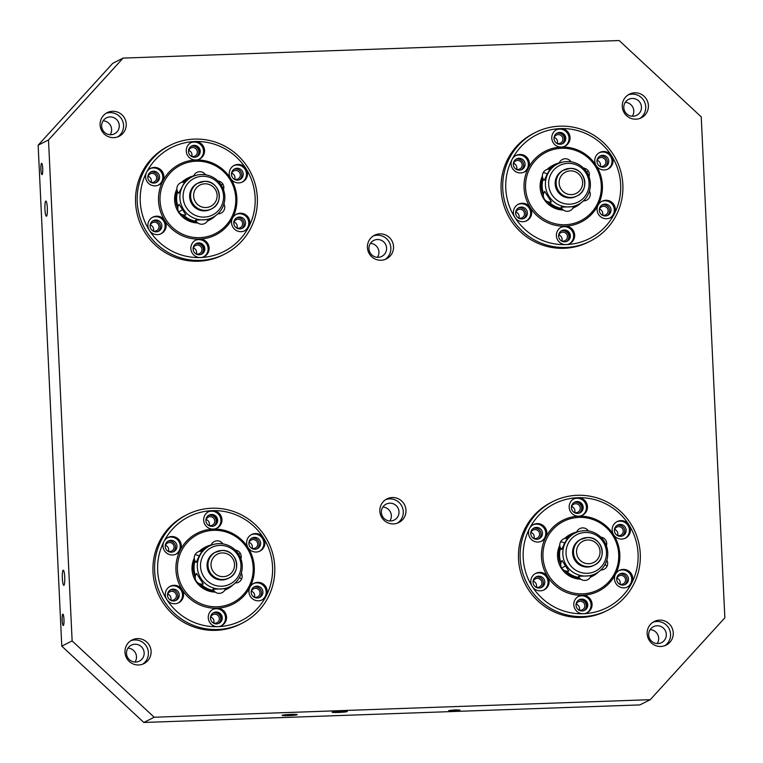 <?xml version="1.0" encoding="UTF-8"?>
<svg xmlns="http://www.w3.org/2000/svg" width="763" height="763" viewBox="0 0 763 763"><rect width="100%" height="100%" fill="white"/><g stroke="black" fill="none" stroke-linecap="round" stroke-linejoin="round"><path stroke-width="1.14" d="M377.447 257.312A8.927 8.794 63.2 0 0 370.427 243.387M386.583 248.109A8.927 8.794 -116.8 0 1 378.19 257.312A8.927 8.794 -116.8 0 1 373.746 240.44A8.927 8.794 -116.8 0 1 386.583 248.109M389.883 520.967A8.927 8.794 63.2 0 0 382.864 507.052M399.011 511.763A8.927 8.794 -116.8 0 1 390.627 520.976A8.927 8.794 -116.8 0 1 386.183 504.105A8.927 8.794 -116.8 0 1 399.011 511.763M110.139 134.717A8.927 8.794 63.2 0 0 103.119 120.802M119.276 125.513A8.927 8.794 -116.8 0 1 110.883 134.727A8.927 8.794 -116.8 0 1 106.448 117.855A8.927 8.794 -116.8 0 1 119.276 125.513M657.181 643.562A8.927 8.794 63.2 0 0 650.162 629.637M666.318 634.349A8.927 8.794 -116.8 0 1 657.925 643.562A8.927 8.794 -116.8 0 1 653.481 626.69A8.927 8.794 -116.8 0 1 666.318 634.349M632.317 116.243A8.927 8.794 63.2 0 0 625.298 102.318M641.454 107.039A8.927 8.794 -116.8 0 1 633.061 116.243A8.927 8.794 -116.8 0 1 628.617 99.371A8.927 8.794 -116.8 0 1 641.454 107.039M135.013 662.036A8.927 8.794 63.2 0 0 127.993 648.121M144.15 652.832A8.927 8.794 -116.8 0 1 135.757 662.046A8.927 8.794 -116.8 0 1 131.312 645.164A8.927 8.794 -116.8 0 1 144.15 652.832M530.743 533.585A4.502 4.425 -116.8 0 1 534.949 529.589A4.502 4.425 -116.8 0 1 537.19 538.087A4.502 4.425 -116.8 0 1 532.927 537.925M533.957 538.373A4.502 4.425 63.2 0 0 530.991 532.488M614.406 530.619A4.502 4.425 -116.8 0 1 618.612 526.632A4.502 4.425 -116.8 0 1 620.853 535.13A4.502 4.425 -116.8 0 1 616.59 534.958M617.61 535.416A4.502 4.425 63.2 0 0 614.644 529.532M579.203 599.718A5.951 5.866 -116.8 0 1 581.597 599.108A5.951 5.866 63.2 0 0 576.017 605.231A4.502 4.425 -116.8 0 1 580.233 601.273A4.502 4.425 -116.8 0 1 582.474 609.771A4.502 4.425 -116.8 0 1 578.211 609.608M579.231 610.057A4.502 4.425 63.2 0 0 576.265 604.172M616.704 579.394A4.502 4.425 -116.8 0 1 620.91 575.407A4.502 4.425 -116.8 0 1 623.152 583.905A4.502 4.425 -116.8 0 1 618.888 583.733M619.918 584.191A4.502 4.425 63.2 0 0 616.943 578.306M571.42 507.71A4.502 4.425 -116.8 0 1 575.636 503.723A4.502 4.425 -116.8 0 1 577.868 512.221A4.502 4.425 -116.8 0 1 573.614 512.049M574.634 512.507A4.502 4.425 63.2 0 0 571.668 506.622M533.041 582.36A4.502 4.425 -116.8 0 1 537.257 578.364A4.502 4.425 -116.8 0 1 539.489 586.871A4.502 4.425 -116.8 0 1 535.235 586.699M536.255 587.148A4.502 4.425 63.2 0 0 533.289 581.263M513.337 164.455A4.502 4.425 -116.8 0 1 517.543 160.468A4.502 4.425 -116.8 0 1 519.784 168.966A4.502 4.425 -116.8 0 1 515.521 168.804M516.551 169.252A4.502 4.425 63.2 0 0 513.575 163.368M596.99 161.498A4.502 4.425 -116.8 0 1 601.206 157.512A4.502 4.425 -116.8 0 1 603.447 166.01A4.502 4.425 -116.8 0 1 599.184 165.838M600.204 166.286A4.502 4.425 63.2 0 0 597.238 160.411M558.611 236.148A4.502 4.425 -116.8 0 1 562.827 232.152A4.502 4.425 -116.8 0 1 565.059 240.65A4.502 4.425 -116.8 0 1 560.805 240.488M561.826 240.936A4.502 4.425 63.2 0 0 558.859 235.052M599.298 210.273A4.502 4.425 -116.8 0 1 603.504 206.287A4.502 4.425 -116.8 0 1 605.746 214.784A4.502 4.425 -116.8 0 1 601.482 214.613M602.503 215.071A4.502 4.425 63.2 0 0 599.537 209.186M554.014 138.561A5.951 5.866 63.2 0 0 562.569 143.663A5.951 5.866 63.2 0 0 559.603 132.419A5.951 5.866 63.2 0 0 554.014 138.561A4.502 4.425 -116.8 0 1 558.22 134.603A4.502 4.425 -116.8 0 1 560.462 143.101A4.502 4.425 -116.8 0 1 556.198 142.929M557.228 143.387A4.502 4.425 63.2 0 0 554.262 137.502M515.635 213.239A4.502 4.425 -116.8 0 1 519.841 209.243A4.502 4.425 -116.8 0 1 522.083 217.741A4.502 4.425 -116.8 0 1 517.819 217.579M518.85 218.027A4.502 4.425 63.2 0 0 515.883 212.143M147.812 177.398A4.502 4.425 -116.8 0 1 152.028 173.401A4.502 4.425 -116.8 0 1 154.26 181.899A4.502 4.425 -116.8 0 1 150.006 181.737M151.026 182.185A4.502 4.425 63.2 0 0 148.06 176.301M231.475 174.431A4.502 4.425 -116.8 0 1 235.681 170.445A4.502 4.425 -116.8 0 1 237.922 178.943A4.502 4.425 -116.8 0 1 233.659 178.771M234.689 179.229A4.502 4.425 63.2 0 0 231.714 173.344M193.096 249.081A4.502 4.425 -116.8 0 1 197.302 245.085A4.502 4.425 -116.8 0 1 199.544 253.593A4.502 4.425 -116.8 0 1 195.28 253.421M196.31 253.869A4.502 4.425 63.2 0 0 193.335 247.985M233.774 223.206A4.502 4.425 -116.8 0 1 237.98 219.219A4.502 4.425 -116.8 0 1 240.221 227.717A4.502 4.425 -116.8 0 1 235.958 227.555M236.988 228.003A4.502 4.425 63.2 0 0 234.022 222.119M191.675 145.971A5.951 5.866 -116.8 0 1 200.221 151.093A5.951 5.866 63.2 0 0 191.685 145.971A5.951 5.866 63.2 0 0 188.49 151.494A4.502 4.425 -116.8 0 1 192.705 147.536A4.502 4.425 -116.8 0 1 194.937 156.034A4.502 4.425 -116.8 0 1 190.683 155.862M191.704 156.32A4.502 4.425 63.2 0 0 188.738 150.435M150.111 226.172A4.502 4.425 -116.8 0 1 154.326 222.176A4.502 4.425 -116.8 0 1 156.558 230.684A4.502 4.425 -116.8 0 1 152.304 230.512M153.325 230.96A4.502 4.425 63.2 0 0 150.359 225.075M210.502 618.202A4.502 4.425 -116.8 0 1 214.708 614.215A4.502 4.425 -116.8 0 1 216.95 622.713A4.502 4.425 -116.8 0 1 212.686 622.541M213.716 622.99A4.502 4.425 63.2 0 0 210.75 617.114M205.896 520.652A4.502 4.425 -116.8 0 1 210.111 516.656A4.502 4.425 -116.8 0 1 212.352 525.154A4.502 4.425 -116.8 0 1 208.089 524.992M209.11 525.44A4.502 4.425 63.2 0 0 206.144 519.555M251.18 592.336A4.502 4.425 -116.8 0 1 255.395 588.34A4.502 4.425 -116.8 0 1 257.627 596.838A4.502 4.425 -116.8 0 1 253.373 596.676M254.394 597.124A4.502 4.425 63.2 0 0 251.428 591.239M248.881 543.552A4.502 4.425 -116.8 0 1 253.087 539.565A4.502 4.425 -116.8 0 1 255.328 548.063A4.502 4.425 -116.8 0 1 251.065 547.891M252.095 548.349A4.502 4.425 63.2 0 0 249.129 542.464M165.218 546.518A4.502 4.425 -116.8 0 1 169.434 542.522A4.502 4.425 -116.8 0 1 171.665 551.029A4.502 4.425 -116.8 0 1 167.412 550.857M168.432 551.306A4.502 4.425 63.2 0 0 165.466 545.421M167.517 595.293A4.502 4.425 -116.8 0 1 171.732 591.306A4.502 4.425 -116.8 0 1 173.974 599.804A4.502 4.425 -116.8 0 1 169.71 599.632M170.731 600.08A4.502 4.425 63.2 0 0 167.765 594.205M385.038 259.477A13.229 13.028 63.2 0 0 373.193 236.005M367.413 247.517A13.229 13.028 -116.8 0 1 379.84 233.879A13.229 13.028 -116.8 0 1 386.421 258.876A13.229 13.028 -116.8 0 1 367.413 247.517M397.466 523.132A13.229 13.028 63.2 0 0 385.63 499.66M379.84 511.181A13.229 13.028 -116.8 0 1 392.277 497.533A13.229 13.028 -116.8 0 1 398.858 522.531A13.229 13.028 -116.8 0 1 379.84 511.181M117.731 136.882A13.229 13.028 63.2 0 0 105.895 113.41M100.106 124.932A13.229 13.028 -116.8 0 1 112.533 111.284A13.229 13.028 -116.8 0 1 119.114 136.281A13.229 13.028 -116.8 0 1 100.106 124.932M664.773 645.717A13.229 13.028 63.2 0 0 652.937 622.255M647.148 633.767A13.229 13.028 -116.8 0 1 659.575 620.128A13.229 13.028 -116.8 0 1 666.156 645.116A13.229 13.028 -116.8 0 1 647.148 633.767M639.909 118.408A13.229 13.028 63.2 0 0 628.063 94.936M622.274 106.448A13.229 13.028 -116.8 0 1 634.711 92.809A13.229 13.028 -116.8 0 1 641.292 117.807A13.229 13.028 -116.8 0 1 622.274 106.448M142.595 664.201A13.229 13.028 63.2 0 0 130.759 640.729M124.97 652.251A13.229 13.028 -116.8 0 1 137.407 638.602A13.229 13.028 -116.8 0 1 143.988 663.6A13.229 13.028 -116.8 0 1 124.97 652.251M290.875 714.416A7.573 0.553 -2.7 0 1 297.255 714.664A7.573 0.553 -2.7 0 1 297.16 714.75A7.573 0.553 -2.7 0 1 288.5 715.618A7.573 0.553 -2.7 0 1 282.119 715.379A7.573 0.553 -2.7 0 1 282.215 715.284A7.573 0.553 -2.7 0 1 290.875 714.416M340.87 711.24A7.573 0.553 -2.7 0 1 347.251 711.478A7.573 0.553 -2.7 0 1 347.155 711.574A7.573 0.553 -2.7 0 1 338.495 712.442A7.573 0.553 -2.7 0 1 332.115 712.194A7.573 0.553 -2.7 0 1 332.21 712.108A7.573 0.553 -2.7 0 1 340.87 711.24M455.292 709.857L460.013 710.105L448.711 710.572L455.292 709.857M63.968 619.384A5.694 0.906 88 0 1 63.348 625.507A5.694 0.906 88 0 1 63.281 625.517A5.694 0.906 88 0 1 62.184 620.281A5.694 0.906 88 0 1 62.814 614.167A5.694 0.906 88 0 1 62.881 614.148A5.694 0.906 88 0 1 63.968 619.384M64.721 577.171A7.573 1.211 88 0 1 63.892 585.316A7.573 1.211 88 0 1 63.806 585.335A7.573 1.211 88 0 1 62.347 578.364A7.573 1.211 88 0 1 63.176 570.219A7.573 1.211 88 0 1 63.262 570.199A7.573 1.211 88 0 1 64.721 577.171M47.316 208.051A7.573 1.211 88 0 1 46.486 216.196A7.573 1.211 88 0 1 46.4 216.215A7.573 1.211 88 0 1 44.941 209.243A7.573 1.211 88 0 1 45.77 201.098A7.573 1.211 88 0 1 45.856 201.07A7.573 1.211 88 0 1 47.316 208.051M42.709 168.528A5.694 0.906 88 0 1 42.089 174.651A5.694 0.906 88 0 1 42.022 174.67A5.694 0.906 88 0 1 40.925 169.434A5.694 0.906 88 0 1 41.555 163.311A5.694 0.906 88 0 1 41.612 163.292A5.694 0.906 88 0 1 42.709 168.528M123.101 58.093L112.743 63.319L38.15 145.189L61.774 646.137L143.835 722.466L639.899 704.907L650.257 699.681L724.85 617.811L701.226 116.863L619.165 40.534L123.101 58.093L48.508 139.963L38.15 145.189M48.508 139.963L72.132 640.91L61.774 646.137M72.132 640.91L154.193 717.239L143.835 722.466M154.193 717.239L650.257 699.681M579.651 512.936A5.951 5.866 63.2 0 0 576.37 501.863A5.951 5.866 63.2 0 0 574.301 502.331M574.358 502.292A5.951 5.866 -116.8 0 1 582.646 507.529A5.951 5.866 -116.8 0 1 579.708 512.917M579.775 512.889A5.951 5.866 63.2 0 0 576.618 501.739A5.951 5.866 63.2 0 0 574.415 502.254M574.234 502.369A5.951 5.866 -116.8 0 1 582.398 507.653A5.951 5.866 -116.8 0 1 579.584 512.965M574.482 502.226A5.951 5.866 -116.8 0 1 582.894 507.405A5.951 5.866 -116.8 0 1 579.842 512.86M579.899 512.822A5.951 5.866 63.2 0 0 576.876 501.615A5.951 5.866 63.2 0 0 574.539 502.197M579.518 512.994A5.951 5.866 63.2 0 0 574.177 502.397M574.119 502.435A5.951 5.866 -116.8 0 1 579.451 513.022M574.606 502.159A5.951 5.866 -116.8 0 1 583.142 507.281A5.951 5.866 -116.8 0 1 579.966 512.793A5.951 5.866 63.2 0 0 577.019 501.539A5.951 5.866 63.2 0 0 571.42 507.681A5.951 5.866 63.2 0 0 579.975 512.793M579.394 513.041A5.951 5.866 63.2 0 0 574.062 502.474M573.995 502.512A5.951 5.866 -116.8 0 1 579.327 513.07M569.188 507.271A9.261 9.118 -116.8 0 1 577.896 497.724A58.226 57.32 63.2 0 0 529.522 528.482A58.226 57.32 63.2 0 0 523.189 557.763A58.226 57.32 63.2 0 0 532.25 586.489A58.226 57.32 63.2 0 0 583.361 613.729A9.261 9.118 -116.8 0 1 578.755 596.237A9.261 9.118 -116.8 0 1 592.069 604.182A9.261 9.118 -116.8 0 1 583.361 613.729A58.226 57.32 63.2 0 0 631.745 582.97A9.261 9.118 -116.8 0 1 619.422 586.785A9.261 9.118 -116.8 0 1 619.442 570.362A9.261 9.118 -116.8 0 1 631.745 582.97A58.226 57.32 63.2 0 0 638.068 553.69A58.226 57.32 63.2 0 0 629.008 524.963A58.226 57.32 63.2 0 0 577.896 497.724A9.261 9.118 -116.8 0 1 582.503 515.216A9.261 9.118 -116.8 0 1 578.764 516.179A39.695 39.085 63.2 0 0 545.783 537.152A9.261 9.118 -116.8 0 1 533.461 540.977A9.261 9.118 -116.8 0 1 533.48 524.553A9.261 9.118 -116.8 0 1 545.783 537.152A39.695 39.085 63.2 0 0 541.463 557.114A39.695 39.085 63.2 0 0 547.643 576.704A39.695 39.085 63.2 0 0 582.493 595.274A39.695 39.085 63.2 0 0 615.483 574.301A39.695 39.085 63.2 0 0 619.794 554.339A39.695 39.085 63.2 0 0 613.614 534.749A39.695 39.085 63.2 0 0 578.764 516.179A9.261 9.118 -116.8 0 1 569.188 507.271M581.978 515.464A9.261 9.118 63.2 0 0 576.857 498.249A9.261 9.118 63.2 0 0 573.652 498.954M520.166 558.058A60.868 59.924 63.2 0 0 583.075 616.58A60.868 59.924 63.2 0 0 607.625 610.286A60.868 59.924 63.2 0 0 640.262 553.814A60.868 59.924 63.2 0 0 577.353 495.292A60.868 59.924 63.2 0 0 552.803 501.587A60.868 59.924 63.2 0 0 520.166 558.058M541.291 541.329A9.261 9.118 63.2 0 0 540.805 525.192A9.261 9.118 63.2 0 0 532.965 524.83M542.979 556.961A38.369 37.778 63.2 0 0 582.636 593.852A38.369 37.778 63.2 0 0 618.698 554.281A38.369 37.778 63.2 0 0 579.031 517.39A38.369 37.778 63.2 0 0 542.979 556.961M616.361 522.026A9.261 9.118 -116.8 0 1 629.008 524.963A9.261 9.118 -116.8 0 1 625.479 538.125A9.261 9.118 -116.8 0 1 613.614 534.749A9.261 9.118 -116.8 0 1 616.361 522.026M624.954 538.373A9.261 9.118 63.2 0 0 627.968 525.488A9.261 9.118 63.2 0 0 616.628 521.863M552.803 501.587L551.144 502.426A60.868 59.924 63.2 0 0 518.506 558.898A60.868 59.924 63.2 0 0 581.416 617.41A60.868 59.924 63.2 0 0 605.965 611.115L607.625 610.286M579.26 513.089A5.951 5.866 63.2 0 0 573.948 502.55M579.222 513.108A5.951 5.866 63.2 0 0 573.91 502.569M586.575 613.023A9.261 9.118 63.2 0 0 581.463 595.798A9.261 9.118 63.2 0 0 578.249 596.513M544.896 589.427A9.261 9.118 -116.8 0 1 532.25 586.489A9.261 9.118 -116.8 0 1 535.779 573.328A9.261 9.118 -116.8 0 1 547.643 576.704A9.261 9.118 -116.8 0 1 544.896 589.427M543.599 590.114A9.261 9.118 63.2 0 0 546.613 577.229A9.261 9.118 63.2 0 0 535.273 573.604M531.391 530.552A5.951 5.866 63.2 0 0 539.298 538.659A5.951 5.866 63.2 0 0 539.307 528.101A5.951 5.866 63.2 0 0 531.391 530.552M538.544 538.974A5.951 5.866 63.2 0 0 533.232 528.444M576.666 532.04A23.624 23.252 63.2 0 0 565.288 538.401M560.061 546.785A23.624 23.252 63.2 0 0 560.729 564.372M571.382 533.938L570.199 534.529A23.624 23.252 63.2 0 0 564.525 538.583M559.804 545.183A23.624 23.252 63.2 0 0 580.757 579.165M590.409 577.105A23.624 23.252 63.2 0 0 598.488 571.907M590.324 577.248A23.624 23.252 63.2 0 0 591.478 576.714L592.651 576.113M627.253 587.148A9.261 9.118 63.2 0 0 626.766 571.001A9.261 9.118 63.2 0 0 618.927 570.638M625.221 527.233A5.951 5.866 63.2 0 0 617.095 525.345A5.951 5.866 63.2 0 0 615.331 533.528A5.951 5.866 63.2 0 0 623.457 535.416A5.951 5.866 63.2 0 0 625.221 527.233M622.207 536.007A5.951 5.866 63.2 0 0 616.895 525.478M578.516 600.128A5.951 5.866 63.2 0 1 583.829 610.658A5.951 5.866 63.2 0 0 578.545 600.109M627.806 581.94A5.951 5.866 63.2 0 0 619.89 573.843A5.951 5.866 63.2 0 0 619.88 584.401A5.951 5.866 63.2 0 0 627.806 581.94M624.506 584.792A5.951 5.866 63.2 0 0 619.194 574.262M533.966 585.269A5.951 5.866 63.2 0 0 542.092 587.148A5.951 5.866 63.2 0 0 543.866 578.974A5.951 5.866 63.2 0 0 535.731 577.086A5.951 5.866 63.2 0 0 533.966 585.269M540.843 587.748A5.951 5.866 63.2 0 0 535.531 577.219M576.017 605.231A5.951 5.866 63.2 0 0 584.572 610.343A5.951 5.866 63.2 0 0 587.768 604.821A5.951 5.866 -116.8 0 1 584.563 610.352M584.22 530.705A22.756 22.404 63.2 0 0 562.836 554.167A22.756 22.404 63.2 0 0 595.541 573.7A22.756 22.404 63.2 0 0 584.22 530.705M575.044 533.051L571.773 534.701A22.756 22.404 63.2 0 0 566.613 538.316M560.557 548.006A22.756 22.404 63.2 0 0 560.977 562.751M561.692 549.427L561.539 549.408A6.619 6.619 0 0 1 560.528 541.902A6.619 0.944 27.2 0 1 560.605 541.825A6.619 0.944 27.2 0 1 564.677 543.046L561.692 549.427M564.677 543.046L567.443 538.392A6.619 6.619 0 0 0 560.528 541.902A6.619 0.944 27.2 0 0 560.519 542.007M591.01 575.693A6.619 6.619 0 0 1 578.526 576.303L590.943 575.741M590.924 575.97A22.756 22.404 63.2 0 0 592.269 575.35L595.541 573.7M581.597 599.108A5.951 5.866 -116.8 0 1 587.748 604.83A5.951 5.866 63.2 0 0 581.616 599.098M562.083 560.605L568.788 571.039M578.602 600.071A5.951 5.866 -116.8 0 1 583.924 610.619M584.506 610.381A5.951 5.866 63.2 0 0 581.473 599.165A5.951 5.866 63.2 0 0 579.146 599.747M580.395 539.546A14.554 14.325 63.2 0 0 587.634 567.043A14.554 14.325 63.2 0 0 593.509 565.536L594.434 565.068A14.554 14.325 63.2 0 0 587.195 537.572A14.554 14.325 63.2 0 0 573.518 552.574A14.554 14.325 63.2 0 0 594.434 565.068C608.14 559.117 602.112 536.17 587.233 537.562L580.395 539.546M583.991 610.6A5.951 5.866 63.2 0 0 578.659 600.033M579.079 599.775A5.951 5.866 -116.8 0 1 587.5 604.954A5.951 5.866 -116.8 0 1 584.439 610.41M578.716 599.995A5.951 5.866 -116.8 0 1 584.057 610.572M584.382 610.438A5.951 5.866 63.2 0 0 581.225 599.289A5.951 5.866 63.2 0 0 579.022 599.813M584.124 610.543A5.951 5.866 63.2 0 0 578.774 599.956M578.955 599.852A5.951 5.866 -116.8 0 1 587.252 605.078A5.951 5.866 -116.8 0 1 584.315 610.467M578.84 599.918A5.951 5.866 -116.8 0 1 587.005 605.202A5.951 5.866 -116.8 0 1 584.181 610.524M584.248 610.495A5.951 5.866 63.2 0 0 580.977 599.413A5.951 5.866 63.2 0 0 578.898 599.88M566.394 571.134A22.756 22.404 63.2 0 0 579.165 577.496M564.801 570.705A23.624 23.252 63.2 0 0 579.937 578.449M562.245 143.816A5.951 5.866 63.2 0 0 558.964 132.743A5.951 5.866 63.2 0 0 556.895 133.21M556.952 133.172A5.951 5.866 -116.8 0 1 565.24 138.408A5.951 5.866 -116.8 0 1 562.302 143.787M562.369 143.759A5.951 5.866 63.2 0 0 559.212 132.619A5.951 5.866 63.2 0 0 557.009 133.134M556.828 133.239A5.951 5.866 -116.8 0 1 564.992 138.532A5.951 5.866 -116.8 0 1 562.178 143.845M557.066 133.105A5.951 5.866 -116.8 0 1 565.488 138.284A5.951 5.866 -116.8 0 1 562.436 143.73M562.493 143.702A5.951 5.866 63.2 0 0 559.46 132.495A5.951 5.866 63.2 0 0 557.133 133.067M562.112 143.873A5.951 5.866 63.2 0 0 556.771 133.277M556.713 133.315A5.951 5.866 -116.8 0 1 562.045 143.902M557.19 133.039A5.951 5.866 -116.8 0 1 565.736 138.151A5.951 5.866 -116.8 0 1 562.56 143.673M561.988 143.921A5.951 5.866 63.2 0 0 556.656 133.353M556.589 133.391A5.951 5.866 -116.8 0 1 561.911 143.949M551.783 138.151A9.261 9.118 -116.8 0 1 560.49 128.604A58.226 57.32 63.2 0 0 512.116 159.362A58.226 57.32 63.2 0 0 505.783 188.642A58.226 57.32 63.2 0 0 514.844 217.369A58.226 57.32 63.2 0 0 565.955 244.608A9.261 9.118 -116.8 0 1 561.349 227.116A9.261 9.118 -116.8 0 1 574.663 235.061A9.261 9.118 -116.8 0 1 565.955 244.608A58.226 57.32 63.2 0 0 614.339 213.85A9.261 9.118 -116.8 0 1 602.007 217.665A9.261 9.118 -116.8 0 1 602.036 201.241A9.261 9.118 -116.8 0 1 614.339 213.85A58.226 57.32 63.2 0 0 620.662 184.57A58.226 57.32 63.2 0 0 611.602 155.843A58.226 57.32 63.2 0 0 560.49 128.604A9.261 9.118 -116.8 0 1 565.097 146.095A9.261 9.118 -116.8 0 1 561.358 147.059A39.695 39.085 63.2 0 0 528.377 168.032A9.261 9.118 -116.8 0 1 516.055 171.847A9.261 9.118 -116.8 0 1 516.074 155.423A9.261 9.118 -116.8 0 1 528.377 168.032A39.695 39.085 63.2 0 0 524.057 187.994A39.695 39.085 63.2 0 0 530.237 207.584A39.695 39.085 63.2 0 0 565.087 226.153A39.695 39.085 63.2 0 0 598.068 205.18A39.695 39.085 63.2 0 0 602.389 185.218A39.695 39.085 63.2 0 0 596.208 165.628A39.695 39.085 63.2 0 0 561.358 147.059A9.261 9.118 -116.8 0 1 551.783 138.151M564.563 146.343A9.261 9.118 63.2 0 0 559.451 129.119A9.261 9.118 63.2 0 0 556.246 129.834M502.76 188.938A60.868 59.924 63.2 0 0 565.669 247.46A60.868 59.924 63.2 0 0 590.219 241.165A60.868 59.924 63.2 0 0 622.856 184.694A60.868 59.924 63.2 0 0 559.947 126.172A60.868 59.924 63.2 0 0 535.397 132.466A60.868 59.924 63.2 0 0 502.76 188.938M523.885 172.209A9.261 9.118 63.2 0 0 523.399 156.062A9.261 9.118 63.2 0 0 515.559 155.709M525.573 187.841A38.369 37.778 63.2 0 0 565.23 224.732A38.369 37.778 63.2 0 0 601.292 185.161A38.369 37.778 63.2 0 0 561.625 148.27A38.369 37.778 63.2 0 0 525.573 187.841M598.955 152.905A9.261 9.118 -116.8 0 1 611.602 155.843A9.261 9.118 -116.8 0 1 608.073 169.004A9.261 9.118 -116.8 0 1 596.208 165.628A9.261 9.118 -116.8 0 1 598.955 152.905M607.548 169.252A9.261 9.118 63.2 0 0 610.562 156.367A9.261 9.118 63.2 0 0 599.222 152.743M535.397 132.466L533.738 133.306A60.868 59.924 63.2 0 0 501.1 189.777A60.868 59.924 63.2 0 0 564.01 248.29A60.868 59.924 63.2 0 0 588.559 241.995L590.219 241.165M561.854 143.969A5.951 5.866 63.2 0 0 556.532 133.43A5.951 5.866 63.2 0 1 561.816 143.978M569.169 243.893A9.261 9.118 63.2 0 0 564.048 226.678A9.261 9.118 63.2 0 0 560.843 227.393M527.491 220.307A9.261 9.118 -116.8 0 1 514.844 217.369A9.261 9.118 -116.8 0 1 518.373 204.207A9.261 9.118 -116.8 0 1 530.237 207.584A9.261 9.118 -116.8 0 1 527.491 220.307M526.184 220.993A9.261 9.118 63.2 0 0 529.207 208.099A9.261 9.118 63.2 0 0 517.858 204.484M513.976 161.432A5.951 5.866 63.2 0 0 521.892 169.539A5.951 5.866 63.2 0 0 521.902 158.981A5.951 5.866 63.2 0 0 513.976 161.432M521.139 169.853A5.951 5.866 63.2 0 0 515.826 159.324M559.26 162.92A23.624 23.252 63.2 0 0 547.882 169.281M542.655 177.665A23.624 23.252 63.2 0 0 543.323 195.252M553.976 164.818L552.793 165.409A23.624 23.252 63.2 0 0 547.119 169.462M542.388 176.062A23.624 23.252 63.2 0 0 563.352 210.044M573.003 207.975A23.624 23.252 63.2 0 0 581.082 202.786M572.918 208.127A23.624 23.252 63.2 0 0 574.062 207.593L575.245 206.992M609.847 218.027A9.261 9.118 63.2 0 0 609.36 201.88A9.261 9.118 63.2 0 0 601.521 201.518M607.815 158.113A5.951 5.866 63.2 0 0 599.689 156.224A5.951 5.866 63.2 0 0 597.915 164.407A5.951 5.866 63.2 0 0 606.051 166.296A5.951 5.866 63.2 0 0 607.815 158.113M604.801 166.887A5.951 5.866 63.2 0 0 599.489 156.358M561.11 231.008A5.951 5.866 63.2 0 1 566.413 241.537A5.951 5.866 63.2 0 0 561.139 230.989M610.39 212.82A5.951 5.866 63.2 0 0 602.484 204.722A5.951 5.866 63.2 0 0 602.474 215.28A5.951 5.866 63.2 0 0 610.39 212.82M607.1 215.671A5.951 5.866 63.2 0 0 601.788 205.133M516.561 216.139A5.951 5.866 63.2 0 0 524.686 218.027A5.951 5.866 63.2 0 0 526.451 209.854A5.951 5.866 63.2 0 0 518.325 207.965A5.951 5.866 63.2 0 0 516.561 216.139M523.437 218.628A5.951 5.866 63.2 0 0 518.125 208.099M561.797 230.598A5.951 5.866 -116.8 0 1 570.342 235.71A5.951 5.866 63.2 0 0 561.806 230.588A5.951 5.866 63.2 0 0 564.763 241.833A5.951 5.866 63.2 0 0 570.362 235.7A5.951 5.866 -116.8 0 1 567.157 241.222M566.814 161.575A22.756 22.404 63.2 0 0 545.431 185.047A22.756 22.404 63.2 0 0 578.135 204.579A22.756 22.404 63.2 0 0 566.814 161.575M557.639 163.931L554.358 165.581A22.756 22.404 63.2 0 0 549.207 169.186M543.151 178.885A22.756 22.404 63.2 0 0 543.571 193.63M544.286 180.306L544.133 180.287A6.619 6.619 0 0 1 543.122 172.781A6.619 0.944 27.2 0 1 543.199 172.705A6.619 0.944 27.2 0 1 547.271 173.926L544.286 180.306M547.271 173.926L550.028 169.262A6.619 6.619 0 0 0 543.122 172.781M573.604 206.573A6.619 6.619 0 0 1 561.12 207.174L573.538 206.62M573.518 206.849A22.756 22.404 63.2 0 0 574.863 206.229L578.135 204.579M544.677 191.484L551.382 201.918M561.196 230.951A5.951 5.866 -116.8 0 1 566.518 241.499M567.1 241.261A5.951 5.866 63.2 0 0 564.067 230.044A5.951 5.866 63.2 0 0 561.73 230.626M562.989 170.426A14.554 14.325 63.2 0 0 570.228 197.922A14.554 14.325 63.2 0 0 576.094 196.415L577.028 195.948A14.554 14.325 63.2 0 0 569.789 168.442A14.554 14.325 63.2 0 0 556.113 183.454A14.554 14.325 63.2 0 0 577.028 195.948C590.734 189.997 584.706 167.049 569.818 168.442L562.989 170.426M566.585 241.48A5.951 5.866 63.2 0 0 561.253 230.903M561.673 230.655A5.951 5.866 -116.8 0 1 570.095 235.834A5.951 5.866 -116.8 0 1 567.033 241.289M561.31 230.874A5.951 5.866 -116.8 0 1 566.651 241.451M566.966 241.318A5.951 5.866 63.2 0 0 563.819 230.168A5.951 5.866 63.2 0 0 561.616 230.693M566.718 241.423A5.951 5.866 63.2 0 0 561.368 230.836M561.549 230.722A5.951 5.866 -116.8 0 1 569.847 235.958A5.951 5.866 -116.8 0 1 566.909 241.346M561.425 230.798A5.951 5.866 -116.8 0 1 569.589 236.082A5.951 5.866 -116.8 0 1 566.775 241.404M566.842 241.375A5.951 5.866 63.2 0 0 563.571 230.292A5.951 5.866 63.2 0 0 561.492 230.76M548.988 202.014A22.756 22.404 63.2 0 0 561.749 208.375M547.395 201.575A23.624 23.252 63.2 0 0 562.531 209.329M196.72 156.758A5.951 5.866 63.2 0 0 193.449 145.676A5.951 5.866 63.2 0 0 191.37 146.143M191.427 146.105A5.951 5.866 -116.8 0 1 199.725 151.341A5.951 5.866 -116.8 0 1 196.787 156.73M196.854 156.701A5.951 5.866 63.2 0 0 193.697 145.552A5.951 5.866 63.2 0 0 191.494 146.076M191.303 146.181A5.951 5.866 -116.8 0 1 199.467 151.465A5.951 5.866 -116.8 0 1 196.654 156.777M196.596 156.806A5.951 5.866 63.2 0 0 191.246 146.21M191.551 146.038A5.951 5.866 -116.8 0 1 199.973 151.217A5.951 5.866 -116.8 0 1 196.911 156.673M196.978 156.634A5.951 5.866 63.2 0 0 193.945 145.428A5.951 5.866 63.2 0 0 191.608 146.01M191.189 146.248A5.951 5.866 -116.8 0 1 196.53 156.835M196.463 156.854A5.951 5.866 63.2 0 0 191.132 146.286M191.074 146.324A5.951 5.866 -116.8 0 1 196.396 156.882M188.49 151.494A5.951 5.866 63.2 0 0 197.045 156.606A5.951 5.866 63.2 0 0 200.24 151.074A5.951 5.866 -116.8 0 1 197.035 156.606M186.267 151.084A9.261 9.118 -116.8 0 1 194.966 141.536A58.226 57.32 63.2 0 0 146.591 172.295A58.226 57.32 63.2 0 0 140.258 201.575A58.226 57.32 63.2 0 0 149.329 230.302A58.226 57.32 63.2 0 0 200.44 257.541A9.261 9.118 -116.8 0 1 195.833 240.049A9.261 9.118 -116.8 0 1 209.138 247.994A9.261 9.118 -116.8 0 1 200.44 257.541A58.226 57.32 63.2 0 0 248.814 226.783A9.261 9.118 -116.8 0 1 236.492 230.598A9.261 9.118 -116.8 0 1 236.511 214.174A9.261 9.118 -116.8 0 1 248.814 226.783A58.226 57.32 63.2 0 0 255.138 197.512A58.226 57.32 63.2 0 0 246.077 168.776A58.226 57.32 63.2 0 0 194.966 141.536A9.261 9.118 -116.8 0 1 199.572 159.038A9.261 9.118 -116.8 0 1 195.833 159.992A39.695 39.085 63.2 0 0 162.853 180.965A9.261 9.118 -116.8 0 1 150.53 184.789A9.261 9.118 -116.8 0 1 150.549 168.365A9.261 9.118 -116.8 0 1 162.853 180.965A39.695 39.085 63.2 0 0 158.542 200.927A39.695 39.085 63.2 0 0 164.722 220.517A39.695 39.085 63.2 0 0 199.563 239.086A39.695 39.085 63.2 0 0 232.553 218.113A39.695 39.085 63.2 0 0 236.864 198.151A39.695 39.085 63.2 0 0 230.684 178.561A39.695 39.085 63.2 0 0 195.833 159.992A9.261 9.118 -116.8 0 1 186.267 151.084M199.048 159.276A9.261 9.118 63.2 0 0 193.926 142.061A9.261 9.118 63.2 0 0 190.721 142.767M137.235 201.871A60.868 59.924 63.2 0 0 200.144 260.393A60.868 59.924 63.2 0 0 224.694 254.098A60.868 59.924 63.2 0 0 257.341 197.627A60.868 59.924 63.2 0 0 194.431 139.104A60.868 59.924 63.2 0 0 169.872 145.399A60.868 59.924 63.2 0 0 137.235 201.871M158.37 185.142A9.261 9.118 63.2 0 0 157.874 169.004A9.261 9.118 63.2 0 0 150.044 168.642M160.049 200.774A38.369 37.778 63.2 0 0 199.715 237.665A38.369 37.778 63.2 0 0 235.767 198.094A38.369 37.778 63.2 0 0 196.11 161.203A38.369 37.778 63.2 0 0 160.049 200.774M233.44 165.838A9.261 9.118 -116.8 0 1 246.077 168.776A9.261 9.118 -116.8 0 1 242.548 181.937A9.261 9.118 -116.8 0 1 230.684 178.561A9.261 9.118 -116.8 0 1 233.44 165.838M242.024 182.185A9.261 9.118 63.2 0 0 245.037 169.3A9.261 9.118 63.2 0 0 233.697 165.676M196.329 156.901A5.951 5.866 63.2 0 0 191.017 146.362M169.872 145.399L168.222 146.238A60.868 59.924 63.2 0 0 135.576 202.71A60.868 59.924 63.2 0 0 198.485 261.223A60.868 59.924 63.2 0 0 223.044 254.928L224.694 254.098M196.301 156.92A5.951 5.866 63.2 0 0 190.988 146.382M203.645 256.835A9.261 9.118 63.2 0 0 198.533 239.611A9.261 9.118 63.2 0 0 195.318 240.326M161.966 233.24A9.261 9.118 -116.8 0 1 149.329 230.302A9.261 9.118 -116.8 0 1 152.848 217.14A9.261 9.118 -116.8 0 1 164.722 220.517A9.261 9.118 -116.8 0 1 161.966 233.24M160.669 233.926A9.261 9.118 63.2 0 0 163.683 221.041A9.261 9.118 63.2 0 0 152.342 217.417M148.461 174.365A5.951 5.866 63.2 0 0 156.367 182.471A5.951 5.866 63.2 0 0 156.377 171.913A5.951 5.866 63.2 0 0 148.461 174.365M155.614 182.786A5.951 5.866 63.2 0 0 150.301 172.257M193.735 175.852A23.624 23.252 63.2 0 0 182.367 182.214M177.13 190.607A23.624 23.252 63.2 0 0 177.798 208.185M188.451 177.75L187.269 178.351A23.624 23.252 63.2 0 0 181.604 182.395M176.873 188.995A23.624 23.252 63.2 0 0 197.836 222.977M207.488 220.917A23.624 23.252 63.2 0 0 215.567 215.719M207.393 221.07A23.624 23.252 63.2 0 0 208.547 220.526L209.73 219.925M244.322 230.96A9.261 9.118 63.2 0 0 243.836 214.813A9.261 9.118 63.2 0 0 236.005 214.46M242.291 171.046A5.951 5.866 63.2 0 0 234.165 169.157A5.951 5.866 63.2 0 0 232.4 177.34A5.951 5.866 63.2 0 0 240.526 179.229A5.951 5.866 63.2 0 0 242.291 171.046M239.277 179.83A5.951 5.866 63.2 0 0 233.964 169.291M195.586 243.941A5.951 5.866 63.2 0 1 200.898 254.47A5.951 5.866 63.2 0 0 195.614 243.922M244.875 225.753A5.951 5.866 63.2 0 0 236.969 217.655A5.951 5.866 63.2 0 0 236.95 228.213A5.951 5.866 63.2 0 0 244.875 225.753M241.575 228.604A5.951 5.866 63.2 0 0 236.263 218.075M151.036 229.081A5.951 5.866 63.2 0 0 159.162 230.96A5.951 5.866 63.2 0 0 160.936 222.786A5.951 5.866 63.2 0 0 152.81 220.898A5.951 5.866 63.2 0 0 151.036 229.081M157.912 231.561A5.951 5.866 63.2 0 0 152.61 221.032M196.272 243.531A5.951 5.866 -116.8 0 1 198.666 242.92A5.951 5.866 63.2 0 0 193.096 249.043A5.951 5.866 63.2 0 0 201.651 254.155A5.951 5.866 63.2 0 0 204.837 248.633A5.951 5.866 -116.8 0 1 201.632 254.165M201.298 174.517A22.756 22.404 63.2 0 0 179.906 197.979A22.756 22.404 63.2 0 0 212.61 217.512A22.756 22.404 63.2 0 0 201.298 174.517M192.114 176.863L188.843 178.523A22.756 22.404 63.2 0 0 183.683 182.128M177.626 191.818A22.756 22.404 63.2 0 0 178.056 206.563M178.771 193.239L178.618 193.22A6.619 6.619 0 0 1 184.512 182.204L178.771 193.239M208.08 219.506A6.619 6.619 0 0 1 195.605 220.116L208.013 219.553M207.994 219.782A22.756 22.404 63.2 0 0 209.339 219.162L212.61 217.512M198.666 242.92A5.951 5.866 -116.8 0 1 204.818 248.643A5.951 5.866 63.2 0 0 198.685 242.911M179.152 204.417L185.857 214.851M195.671 243.883A5.951 5.866 -116.8 0 1 200.993 254.432M201.575 254.193A5.951 5.866 63.2 0 0 198.542 242.977A5.951 5.866 63.2 0 0 196.215 243.559M197.464 183.358A14.554 14.325 63.2 0 0 204.703 210.855A14.554 14.325 63.2 0 0 210.578 209.348L211.504 208.881A14.554 14.325 63.2 0 0 204.274 181.384A14.554 14.325 63.2 0 0 190.597 196.387A14.554 14.325 63.2 0 0 211.504 208.881C225.209 202.929 219.181 179.982 204.303 181.375L197.464 183.358M201.06 254.413A5.951 5.866 63.2 0 0 195.729 243.845M196.148 243.597A5.951 5.866 -116.8 0 1 204.57 248.767A5.951 5.866 -116.8 0 1 201.508 254.222M195.786 243.807A5.951 5.866 -116.8 0 1 201.127 254.384M201.451 254.251A5.951 5.866 63.2 0 0 198.294 243.101A5.951 5.866 63.2 0 0 196.091 243.626M201.194 254.365A5.951 5.866 63.2 0 0 195.853 243.769M196.024 243.664A5.951 5.866 -116.8 0 1 204.322 248.891A5.951 5.866 -116.8 0 1 201.384 254.279M195.91 243.731A5.951 5.866 -116.8 0 1 204.074 249.015A5.951 5.866 -116.8 0 1 201.26 254.337M201.327 254.308A5.951 5.866 63.2 0 0 198.046 243.235A5.951 5.866 63.2 0 0 195.967 243.693M183.463 214.947A22.756 22.404 63.2 0 0 196.234 221.308M181.88 214.517A23.624 23.252 63.2 0 0 197.007 222.262M214.126 525.879A5.951 5.866 63.2 0 0 210.855 514.796A5.951 5.866 63.2 0 0 208.776 515.263M208.833 515.225A5.951 5.866 -116.8 0 1 217.131 520.461A5.951 5.866 -116.8 0 1 214.193 525.85M214.26 525.821A5.951 5.866 63.2 0 0 211.103 514.672A5.951 5.866 63.2 0 0 208.9 515.197M208.719 515.302A5.951 5.866 -116.8 0 1 216.883 520.585A5.951 5.866 -116.8 0 1 214.06 525.907M214.002 525.926A5.951 5.866 63.2 0 0 208.652 515.33M208.957 515.159A5.951 5.866 -116.8 0 1 217.379 520.337A5.951 5.866 -116.8 0 1 214.317 525.793M214.384 525.764A5.951 5.866 63.2 0 0 211.351 514.548A5.951 5.866 63.2 0 0 209.024 515.13M208.595 515.368A5.951 5.866 -116.8 0 1 213.936 525.955M213.869 525.984A5.951 5.866 63.2 0 0 208.537 515.406M209.081 515.092A5.951 5.866 -116.8 0 1 217.627 520.213A5.951 5.866 -116.8 0 1 214.441 525.726A5.951 5.866 63.2 0 0 211.494 514.472A5.951 5.866 63.2 0 0 205.896 520.614A5.951 5.866 63.2 0 0 214.451 525.726M208.48 515.445A5.951 5.866 -116.8 0 1 213.802 526.003M203.673 520.204A9.261 9.118 -116.8 0 1 212.372 510.657A58.226 57.32 63.2 0 0 163.997 541.415A58.226 57.32 63.2 0 0 157.674 570.695A58.226 57.32 63.2 0 0 166.735 599.422A58.226 57.32 63.2 0 0 217.846 626.671A9.261 9.118 -116.8 0 1 213.239 609.17A9.261 9.118 -116.8 0 1 226.544 617.114A9.261 9.118 -116.8 0 1 217.846 626.671A58.226 57.32 63.2 0 0 266.22 595.903A9.261 9.118 -116.8 0 1 253.898 599.728A9.261 9.118 -116.8 0 1 253.917 583.304A9.261 9.118 -116.8 0 1 266.22 595.903A58.226 57.32 63.2 0 0 272.544 566.632A58.226 57.32 63.2 0 0 263.483 537.896A58.226 57.32 63.2 0 0 212.372 510.657A9.261 9.118 -116.8 0 1 216.978 528.158A9.261 9.118 -116.8 0 1 213.239 529.112A39.695 39.085 63.2 0 0 180.259 550.085A9.261 9.118 -116.8 0 1 167.936 553.909A9.261 9.118 -116.8 0 1 167.955 537.486A9.261 9.118 -116.8 0 1 180.259 550.085A39.695 39.085 63.2 0 0 175.948 570.047A39.695 39.085 63.2 0 0 182.128 589.637A39.695 39.085 63.2 0 0 216.978 608.206A39.695 39.085 63.2 0 0 249.959 587.233A39.695 39.085 63.2 0 0 254.27 567.271A39.695 39.085 63.2 0 0 248.089 547.691A39.695 39.085 63.2 0 0 213.239 529.112A9.261 9.118 -116.8 0 1 203.673 520.204M216.454 528.397A9.261 9.118 63.2 0 0 211.341 511.181A9.261 9.118 63.2 0 0 208.127 511.897M154.641 570.991A60.868 59.924 63.2 0 0 217.55 629.513A60.868 59.924 63.2 0 0 242.109 623.218A60.868 59.924 63.2 0 0 274.747 566.747A60.868 59.924 63.2 0 0 211.837 508.225A60.868 59.924 63.2 0 0 187.288 514.52A60.868 59.924 63.2 0 0 154.641 570.991M175.776 554.272A9.261 9.118 63.2 0 0 175.29 538.125A9.261 9.118 63.2 0 0 167.45 537.762M177.455 569.894A38.369 37.778 63.2 0 0 217.121 606.785A38.369 37.778 63.2 0 0 253.173 567.214A38.369 37.778 63.2 0 0 213.516 530.323A38.369 37.778 63.2 0 0 177.455 569.894M250.846 534.958A9.261 9.118 -116.8 0 1 263.483 537.896A9.261 9.118 -116.8 0 1 259.964 551.067A9.261 9.118 -116.8 0 1 248.089 547.691A9.261 9.118 -116.8 0 1 250.846 534.958M259.43 551.306A9.261 9.118 63.2 0 0 262.453 538.42A9.261 9.118 63.2 0 0 251.113 534.796M213.735 526.031A5.951 5.866 63.2 0 0 208.423 515.483M187.288 514.52L185.628 515.359A60.868 59.924 63.2 0 0 152.991 571.83A60.868 59.924 63.2 0 0 215.9 630.352A60.868 59.924 63.2 0 0 240.45 624.058L242.109 623.218M213.707 526.041A5.951 5.866 63.2 0 0 208.394 515.511M221.051 625.956A9.261 9.118 63.2 0 0 215.939 608.731A9.261 9.118 63.2 0 0 212.724 609.446M179.372 602.36A9.261 9.118 -116.8 0 1 166.735 599.422A9.261 9.118 -116.8 0 1 170.254 586.261A9.261 9.118 -116.8 0 1 182.128 589.637A9.261 9.118 -116.8 0 1 179.372 602.36M178.075 603.047A9.261 9.118 63.2 0 0 181.089 590.161A9.261 9.118 63.2 0 0 169.748 586.537M165.867 543.494A5.951 5.866 63.2 0 0 173.773 551.592A5.951 5.866 63.2 0 0 173.792 541.034A5.951 5.866 63.2 0 0 165.867 543.494M173.02 551.907A5.951 5.866 63.2 0 0 167.717 541.377M211.141 544.982A23.624 23.252 63.2 0 0 199.772 551.334M194.546 559.727A23.624 23.252 63.2 0 0 195.204 577.314M205.857 546.871L204.684 547.472A23.624 23.252 63.2 0 0 199.009 551.515M194.279 558.115A23.624 23.252 63.2 0 0 215.242 592.098M224.894 590.037A23.624 23.252 63.2 0 0 232.973 584.84M224.799 590.19A23.624 23.252 63.2 0 0 225.953 589.646L227.136 589.055M261.738 600.08A9.261 9.118 63.2 0 0 261.242 583.943A9.261 9.118 63.2 0 0 253.411 583.581M259.697 540.166A5.951 5.866 63.2 0 0 251.571 538.277A5.951 5.866 63.2 0 0 249.806 546.461A5.951 5.866 63.2 0 0 257.932 548.349A5.951 5.866 63.2 0 0 259.697 540.166M256.683 548.95A5.951 5.866 63.2 0 0 251.37 538.42M218.342 623.581A5.951 5.866 63.2 0 0 213.02 613.042M218.304 623.59A5.951 5.866 63.2 0 0 212.991 613.061M262.281 594.882A5.951 5.866 63.2 0 0 254.375 586.776A5.951 5.866 63.2 0 0 254.356 597.334A5.951 5.866 63.2 0 0 262.281 594.882M258.981 597.725A5.951 5.866 63.2 0 0 253.669 587.195M168.442 598.202A5.951 5.866 63.2 0 0 176.577 600.09A5.951 5.866 63.2 0 0 178.342 591.907A5.951 5.866 63.2 0 0 170.216 590.018A5.951 5.866 63.2 0 0 168.442 598.202M175.328 600.681A5.951 5.866 63.2 0 0 170.015 590.152M216.654 623.896A5.951 5.866 63.2 0 0 222.252 617.753A5.951 5.866 63.2 0 0 213.688 612.641A5.951 5.866 63.2 0 0 216.654 623.896M213.678 612.651A5.951 5.866 -116.8 0 1 222.224 617.763A5.951 5.866 -116.8 0 1 219.048 623.285M218.704 543.638A22.756 22.404 63.2 0 0 197.321 567.109A22.756 22.404 63.2 0 0 230.016 586.633A22.756 22.404 63.2 0 0 218.704 543.638M209.52 545.993L206.248 547.643A22.756 22.404 63.2 0 0 201.089 551.248M195.032 560.939A22.756 22.404 63.2 0 0 195.462 575.693M196.177 562.369L196.024 562.341A6.619 6.619 0 0 1 195.004 554.835A6.619 0.944 27.2 0 1 195.08 554.768A6.619 0.944 27.2 0 1 199.162 555.979L196.177 562.369M199.162 555.979L201.918 551.325A6.619 6.619 0 0 0 195.004 554.835A6.619 0.944 27.2 0 0 194.994 554.939M225.486 588.626A6.619 6.619 0 0 1 213.011 589.236L225.419 588.674M225.4 588.902A22.756 22.404 63.2 0 0 226.745 588.283L230.016 586.633M196.558 573.538L203.263 583.972M213.077 613.004A5.951 5.866 -116.8 0 1 218.399 623.562M218.981 623.314A5.951 5.866 63.2 0 0 215.948 612.098A5.951 5.866 63.2 0 0 213.621 612.679M214.87 552.479A14.554 14.325 63.2 0 0 222.109 579.975A14.554 14.325 63.2 0 0 227.984 578.468L228.919 578.001A14.554 14.325 63.2 0 0 221.68 550.505A14.554 14.325 63.2 0 0 208.003 565.517A14.554 14.325 63.2 0 0 228.919 578.001C242.624 572.05 236.587 549.102 221.709 550.495L214.87 552.479M218.466 623.533A5.951 5.866 63.2 0 0 213.135 612.966M213.554 612.718A5.951 5.866 -116.8 0 1 221.976 617.887A5.951 5.866 -116.8 0 1 218.914 623.342M213.192 612.927A5.951 5.866 -116.8 0 1 218.533 623.505M218.857 623.371A5.951 5.866 63.2 0 0 215.7 612.222A5.951 5.866 63.2 0 0 213.497 612.746M218.599 623.485A5.951 5.866 63.2 0 0 213.258 612.889M213.44 612.784A5.951 5.866 -116.8 0 1 221.728 618.011A5.951 5.866 -116.8 0 1 218.79 623.4M213.316 612.851A5.951 5.866 -116.8 0 1 221.48 618.144A5.951 5.866 -116.8 0 1 218.666 623.457M218.733 623.428A5.951 5.866 63.2 0 0 215.452 612.355A5.951 5.866 63.2 0 0 213.373 612.813M200.869 584.067A22.756 22.404 63.2 0 0 213.64 590.428M199.286 583.638A23.624 23.252 63.2 0 0 214.413 591.382M562.14 560.49A6.619 6.619 0 0 0 561.749 568.12L565.745 565.717M566.051 553.595A20.487 20.172 63.2 0 0 587.233 573.299A20.487 20.172 63.2 0 0 606.48 552.164A20.487 20.172 63.2 0 0 585.307 532.469A20.487 20.172 63.2 0 0 566.051 553.595M587.739 539.994A11.912 11.722 63.2 0 0 576.551 552.278A11.912 11.722 63.2 0 0 588.855 563.723A11.912 11.722 63.2 0 0 600.042 551.449A11.912 11.722 63.2 0 0 587.739 539.994M606.871 566.489A6.619 0.944 -152.8 0 0 606.947 566.423A6.619 0.944 -152.8 0 0 604.983 564.563M548.645 184.474A20.487 20.172 63.2 0 0 569.827 204.179A20.487 20.172 63.2 0 0 589.074 183.044A20.487 20.172 63.2 0 0 567.901 163.349A20.487 20.172 63.2 0 0 548.645 184.474M570.333 170.874A11.912 11.722 63.2 0 0 559.136 183.158A11.912 11.722 63.2 0 0 571.449 194.603A11.912 11.722 63.2 0 0 582.636 182.319A11.912 11.722 63.2 0 0 570.333 170.874M588.998 176.73A6.619 6.619 0 0 0 588.321 171.074L586.757 172.161M179.219 204.303A6.619 6.619 0 0 0 178.819 211.933L182.824 209.529M183.12 197.417A20.487 20.172 63.2 0 0 204.303 217.112A20.487 20.172 63.2 0 0 223.559 195.977A20.487 20.172 63.2 0 0 202.376 176.282A20.487 20.172 63.2 0 0 183.12 197.417M204.808 183.807A11.912 11.722 63.2 0 0 193.621 196.091A11.912 11.722 63.2 0 0 205.924 207.536A11.912 11.722 63.2 0 0 217.121 195.261A11.912 11.722 63.2 0 0 204.808 183.807M223.473 189.663A6.619 6.619 0 0 0 222.806 184.007L221.232 185.094M200.535 566.537A20.487 20.172 63.2 0 0 221.709 586.232A20.487 20.172 63.2 0 0 240.965 565.106A20.487 20.172 63.2 0 0 219.782 545.402A20.487 20.172 63.2 0 0 200.535 566.537M222.214 552.927A11.912 11.722 63.2 0 0 211.027 565.211A11.912 11.722 63.2 0 0 223.33 576.656A11.912 11.722 63.2 0 0 234.527 564.382A11.912 11.722 63.2 0 0 222.214 552.927M240.879 558.793A6.619 6.619 0 0 0 240.211 553.137L238.638 554.215M241.356 579.422A6.619 0.944 -152.8 0 0 241.432 579.355A6.619 0.944 -152.8 0 0 239.458 577.505M561.749 568.12A6.619 6.619 0 0 0 568.855 571.029M588.397 530.943A6.619 6.619 0 0 0 576.551 532.364M600.786 570.009A6.619 6.619 0 0 0 606.833 560.147M606.404 545.85A6.619 6.619 0 0 0 600.796 537.152M544.734 191.37A6.619 6.619 0 0 0 551.439 201.909M570.991 161.823A6.619 6.619 0 0 0 559.136 163.244M583.38 200.879A6.619 6.619 0 0 0 589.418 191.027M588.321 171.074A6.619 6.619 0 0 0 583.39 168.022M178.819 211.933A6.619 6.619 0 0 0 185.924 214.842M205.466 174.756A6.619 6.619 0 0 0 193.621 176.177M217.865 213.821A6.619 6.619 0 0 0 223.902 203.959M222.806 184.007A6.619 6.619 0 0 0 217.875 180.965M196.625 573.423A6.619 6.619 0 0 0 203.33 583.962M222.872 543.876A6.619 6.619 0 0 0 211.027 545.297M235.271 582.942A6.619 6.619 0 0 0 241.308 573.08M240.211 553.137A6.619 6.619 0 0 0 235.281 550.085"/></g></svg>
